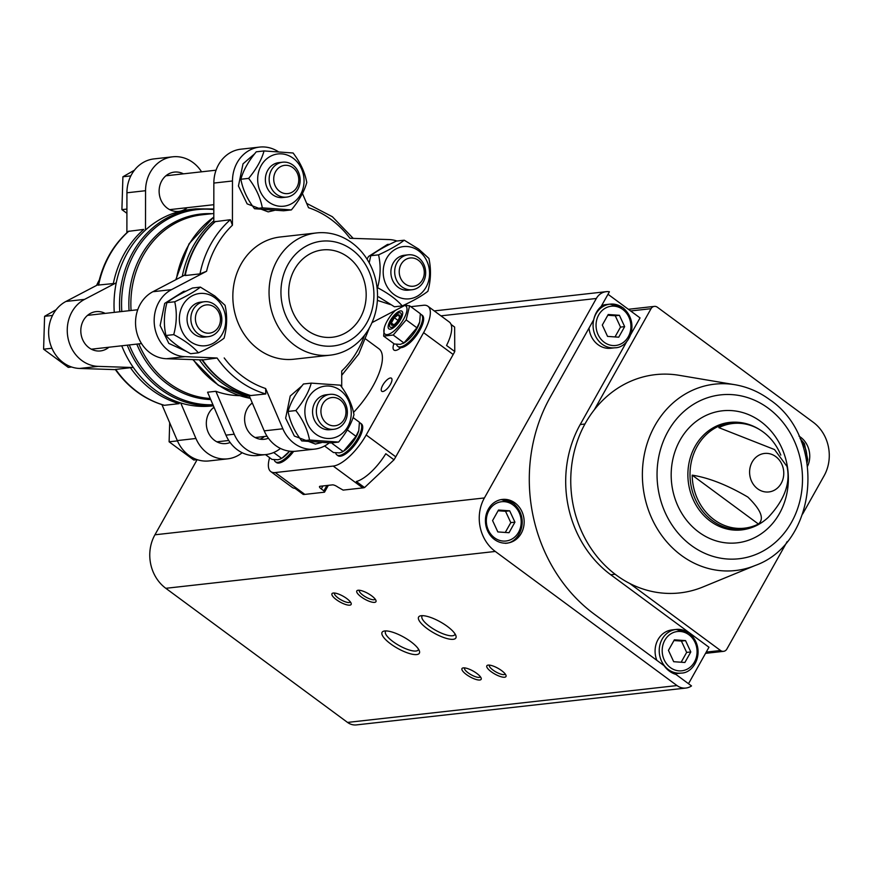 <?xml version="1.0" encoding="UTF-8"?>
<svg xmlns="http://www.w3.org/2000/svg" width="872" height="872" viewBox="0 0 872 872"><rect width="100%" height="100%" fill="white"/><g stroke="black" fill="none" stroke-linecap="round" stroke-linejoin="round"><path stroke-width="1.31" d="M410.821 306.682L423.443 305.276A35.142 12.906 126.4 0 1 427.912 306.236L449.276 322.008A35.142 12.906 126.4 0 1 446.54 345.476L454.759 351.536A35.142 12.906 126.4 0 1 453.178 354.49L395.757 456.819A35.142 12.906 126.4 0 1 394.013 459.795L385.795 453.734A35.142 12.906 126.4 0 1 356.343 481.508L364.55 487.568A35.142 12.906 126.4 0 1 362.796 487.906L343.132 490.108L337.824 487.077A4.393 1.319 -150.7 0 0 332.472 484.876L320.046 486.271A4.393 1.319 -150.7 0 0 319.512 486.543A4.393 1.319 -150.7 0 0 321.267 488.92L323.894 490.86L326.913 485.497M323.894 490.86L324.504 492.19L328.352 485.333M454.759 351.536L454.628 327.065L451.075 324.449M364.55 487.568L394.013 459.795M324.504 492.19L304.84 494.391A35.142 12.906 126.4 0 1 303.249 494.435L295.03 488.364A35.142 12.906 126.4 0 1 292.164 487.361L270.8 471.599A35.142 12.906 126.4 0 1 269.633 457.68M427.912 306.236A35.142 12.906 126.4 0 1 423.596 332.657L366.175 434.986A35.142 12.906 126.4 0 1 333.213 466.073L275.258 472.559A35.142 12.906 126.4 0 1 270.8 471.599M365.826 339.11L378.96 348.8A49.857 18.312 126.4 0 1 372.845 386.285A49.857 18.312 126.4 0 1 353.509 412.412M239.528 395.659A92.247 81.216 83.6 0 1 215.853 391.288L207.58 392.215L225.946 435.139A35.142 30.945 83.6 0 0 257.676 455.489L265.949 454.563A35.142 30.945 83.6 0 0 280.457 448.437M252.302 402.962A19.762 17.407 83.6 0 0 252.815 436.087A19.762 17.407 83.6 0 0 264.238 439.281A19.762 17.407 83.6 0 0 268.413 438.213M215.853 391.288L234.219 434.212A35.142 30.945 83.6 0 0 265.949 454.563M260.041 439.172A19.762 17.407 83.6 0 0 264.456 436.49M98.133 285.068L113.338 283.574A98.83 87.026 -96.4 0 1 143.738 229.412L128.391 231.353C112.859 245.315 102.765 263.213 98.111 285.068M164.383 405.295L179.163 403.649A98.83 87.026 -96.4 0 1 130.451 367.701L115.278 369.466C128.042 387.419 144.272 399.343 163.969 405.251L164.383 405.295A98.83 87.026 -96.4 0 1 115.671 369.347M184.831 274.996L152.873 291.728L171.501 289.646L206.577 271.268L199.971 273.884A98.83 87.026 -96.4 0 1 230.371 219.722L232.432 225.216L232.475 180.984A35.142 30.945 83.6 0 1 259.573 147.095A35.142 30.945 83.6 0 1 278.114 151.575M248.912 395.06L264.227 430.855L282.855 428.773L265.633 388.52L265.797 393.959A98.83 87.026 -96.4 0 1 217.084 358.011L185.126 356.648A35.142 30.945 83.6 0 1 154.965 328.515A35.142 30.945 83.6 0 1 171.501 289.646M230.371 219.722L215.024 221.662C199.492 235.625 189.398 253.534 184.744 275.378M199.971 273.884L185.202 275.53L185.627 274.582M217.084 358.011L202.98 359.94M265.797 393.959L250.602 395.561C230.906 389.653 214.675 377.729 201.901 359.776M352.048 249.741A52.712 46.412 -96.4 0 1 349.291 340.734A52.712 46.412 -96.4 0 1 280.969 290.311A52.712 46.412 -96.4 0 1 352.048 249.741M347.939 257.044A43.927 38.673 -96.4 0 1 365.281 304.186A43.927 38.673 -96.4 0 1 332.319 337.246A43.927 38.673 -96.4 0 1 289.003 297.897A43.927 38.673 -96.4 0 1 322.553 249.937A43.927 38.673 -96.4 0 1 347.939 257.044M352.005 242.896A61.498 54.151 -96.4 0 1 376.279 308.884A61.498 54.151 -96.4 0 1 330.128 355.177A61.498 54.151 -96.4 0 1 269.481 300.077A61.498 54.151 -96.4 0 1 316.46 232.944A61.498 54.151 -96.4 0 1 352.005 242.896M330.128 355.177L293.908 359.22A61.498 54.151 -96.4 0 1 233.271 304.132A61.498 54.151 -96.4 0 1 280.239 236.988L316.46 232.944M372.006 322.618L402.646 306.573A35.142 30.945 83.6 0 0 407.388 303.467M396.967 241.01A35.142 30.945 83.6 0 0 389.032 239.571L349.945 238.274A94.438 83.156 -96.4 0 0 308.525 207.7L302.453 193.53M282.855 428.773A35.142 30.945 83.6 0 0 314.585 449.124A35.142 30.945 83.6 0 0 329.213 442.9M341.704 387.07L341.726 371.003A94.438 83.156 -96.4 0 0 364.55 335.23M249.436 396.27A98.83 87.026 -96.4 0 1 199.383 359.82M182.292 276.326A98.83 87.026 -96.4 0 1 213.814 220.79M213.389 405.796L212.179 405.938A98.83 87.026 -96.4 0 1 121.742 345.792M114.265 312.372A98.83 87.026 -96.4 0 1 190.205 209.498L195.72 208.877A98.83 87.026 -96.4 0 0 119.78 311.751M201.563 171.817A35.142 30.945 83.6 0 0 172.645 156.818L154.017 158.9A35.142 30.945 83.6 0 0 126.931 192.788L126.887 232.704M161.93 404.641L177.31 440.578A35.142 30.945 83.6 0 0 209.04 460.928L227.668 458.846A35.142 30.945 83.6 0 0 242.176 452.721M98.22 284.555L65.956 301.45A35.142 30.945 83.6 0 0 49.421 340.32A35.142 30.945 83.6 0 0 79.581 368.453L115.387 369.641M96.607 285.395A61.498 54.151 -96.4 0 1 99.277 280.032M264.227 430.855A35.142 30.945 83.6 0 0 295.957 451.206L314.585 449.124M259.573 147.095L240.945 149.177A35.142 30.945 83.6 0 0 213.847 183.066L213.804 222.742M152.873 291.728A35.142 30.945 83.6 0 0 136.337 330.597A35.142 30.945 83.6 0 0 166.498 358.73L201.988 359.907M180.733 402.962L195.938 438.485A35.142 30.945 83.6 0 0 227.668 458.846M230.121 442.496A19.762 17.407 -96.4 0 1 225.957 443.565A19.762 17.407 -96.4 0 1 207.438 430.343A19.762 17.407 -96.4 0 1 214.011 407.246M116.259 282.779L84.584 299.368A35.142 30.945 83.6 0 0 68.049 338.238A35.142 30.945 83.6 0 0 98.198 366.371L133.372 367.537M108.924 347.22A19.762 17.407 -96.4 0 1 100.444 350.936A19.762 17.407 -96.4 0 1 80.943 333.224A19.762 17.407 -96.4 0 1 96.04 311.642A19.762 17.407 -96.4 0 1 105.141 313.386M187.24 207.678A19.762 17.407 -96.4 0 1 178.749 211.384A19.762 17.407 -96.4 0 1 159.26 193.671A19.762 17.407 -96.4 0 1 174.356 172.1A19.762 17.407 -96.4 0 1 183.458 173.844M172.645 156.818A35.142 30.945 83.6 0 0 145.559 190.706L145.515 230.023M340.08 399.834A14.203 12.502 -96.4 0 1 339.339 424.348A14.203 12.502 -96.4 0 1 320.929 410.767A14.203 12.502 -96.4 0 1 340.08 399.834M340.058 397.207A17.571 15.467 -96.4 0 1 347.002 416.064A17.571 15.467 -96.4 0 1 333.812 429.286A17.571 15.467 -96.4 0 1 316.482 413.546A17.571 15.467 -96.4 0 1 329.899 394.362A17.571 15.467 -96.4 0 1 340.058 397.207M333.812 429.286L330.019 429.711A17.571 15.467 -96.4 0 1 312.688 413.971A17.571 15.467 -96.4 0 1 326.106 394.787L329.899 394.362M340.342 390.384A26.291 23.152 -96.4 0 1 338.968 435.76A26.291 23.152 -96.4 0 1 304.884 410.614A26.291 23.152 -96.4 0 1 340.342 390.384M338.587 442.082C346.424 432.654 351.558 423.509 353.978 414.658C352.168 404.608 347.612 394.776 340.309 385.173L311.25 383.124C308.83 391.953 303.696 401.098 295.859 410.548C303.085 419.999 307.642 429.82 309.527 440.033L338.587 442.082L330.804 442.954L301.745 440.905C294.518 431.455 289.951 421.634 288.076 411.421C290.496 402.592 295.619 393.446 303.467 383.996L311.25 383.124M295.859 410.548L288.076 411.421M309.527 440.033L301.745 440.905M214.556 307.206A14.203 12.502 -96.4 0 1 213.814 331.72A14.203 12.502 -96.4 0 1 195.404 318.138A14.203 12.502 -96.4 0 1 214.556 307.206M214.545 304.579A17.571 15.467 -96.4 0 1 221.477 323.436A17.571 15.467 -96.4 0 1 208.299 336.657A17.571 15.467 -96.4 0 1 190.968 320.918A17.571 15.467 -96.4 0 1 204.386 301.734A17.571 15.467 -96.4 0 1 214.545 304.579M208.299 336.657L204.495 337.083A17.571 15.467 -96.4 0 1 187.175 321.343A17.571 15.467 -96.4 0 1 200.593 302.159L204.386 301.734M214.817 297.744A26.291 23.152 -96.4 0 1 213.444 343.132A26.291 23.152 -96.4 0 1 179.37 317.986A26.291 23.152 -96.4 0 1 214.817 297.744M198.402 352.833C209.607 347.688 218.164 342.805 224.071 338.183C227.112 327.011 227.45 316.056 225.063 305.32L214.817 295.99L200.397 287.117C194.62 291.662 186.063 296.545 174.727 301.767C177.114 312.329 176.776 323.283 173.735 334.63C184.657 340.385 192.886 346.457 198.402 352.833L190.63 353.705C179.697 347.939 171.479 341.878 165.953 335.491C163.565 324.94 163.903 313.985 166.944 302.639C172.721 298.093 181.278 293.21 192.614 287.989L200.397 287.117M174.727 301.767L166.944 302.639M173.735 334.63L165.953 335.491M418.386 260.292A14.203 12.502 -96.4 0 1 417.644 284.806A14.203 12.502 -96.4 0 1 399.234 271.214A14.203 12.502 -96.4 0 1 418.386 260.292M418.375 257.665A17.571 15.467 -96.4 0 1 425.307 276.522A17.571 15.467 -96.4 0 1 412.118 289.744A17.571 15.467 -96.4 0 1 394.798 274.004A17.571 15.467 -96.4 0 1 408.216 254.82A17.571 15.467 -96.4 0 1 418.375 257.665M412.118 289.744L408.325 290.169A17.571 15.467 -96.4 0 1 391.005 274.429A17.571 15.467 -96.4 0 1 404.423 255.245L408.216 254.82M418.647 250.831A26.291 23.152 -96.4 0 1 417.274 296.218A26.291 23.152 -96.4 0 1 383.2 271.072A26.291 23.152 -96.4 0 1 418.647 250.831M402.232 305.919C413.437 300.764 421.993 295.88 427.901 291.259C430.942 280.097 431.269 269.143 428.893 258.406L418.636 249.065L404.227 240.192C398.45 244.738 389.893 249.621 378.557 254.853C380.944 265.415 380.606 276.359 377.565 287.706C388.487 293.472 396.706 299.532 402.232 305.919L394.449 306.781L378.666 296.883M378.557 254.853L370.774 255.714C376.551 251.18 385.108 246.296 396.444 241.064L404.227 240.192M369.205 262.832L370.774 255.714M292.872 167.653A14.203 12.502 -96.4 0 1 292.131 192.178A14.203 12.502 -96.4 0 1 273.721 178.586A14.203 12.502 -96.4 0 1 292.872 167.653M292.85 165.037A17.571 15.467 -96.4 0 1 299.794 183.883A17.571 15.467 -96.4 0 1 286.605 197.116A17.571 15.467 -96.4 0 1 269.274 181.365A17.571 15.467 -96.4 0 1 282.702 162.192A17.571 15.467 -96.4 0 1 292.85 165.037M286.605 197.116L282.811 197.541A17.571 15.467 -96.4 0 1 265.48 181.79A17.571 15.467 -96.4 0 1 278.909 162.617L282.702 162.192M293.134 158.203A26.291 23.152 -96.4 0 1 291.76 203.59A26.291 23.152 -96.4 0 1 257.687 178.433A26.291 23.152 -96.4 0 1 293.134 158.203M291.379 209.912C299.216 200.473 304.35 191.328 306.77 182.477C304.971 172.427 300.415 162.595 293.101 152.992L264.042 150.943C261.622 159.772 256.488 168.917 248.651 178.379C255.878 187.818 260.434 197.65 262.319 207.852L291.379 209.912L283.607 210.784L254.537 208.724C247.31 199.285 242.754 189.453 240.868 179.24C243.288 170.411 248.411 161.266 256.259 151.815L264.042 150.943M248.651 178.379L240.868 179.24M262.319 207.852L254.537 208.724M169.691 422.778L169.114 441.81L177.441 440.883M169.114 441.81L193.791 460.024L197.148 459.642L154.933 534.798A38.651 34.03 83.6 0 0 165.811 588.306L347.536 722.419A15.369 13.538 83.6 0 0 356.43 724.904L685.904 688.052A15.369 13.538 83.6 0 0 691.507 685.926L675.887 674.394A24.154 21.277 -96.4 0 1 664.104 665.696L594.388 614.248A156.818 138.07 83.6 0 1 550.254 397.174L593.745 319.664A24.154 21.277 -96.4 0 1 601.091 306.573L609.408 291.771A15.369 13.538 83.6 0 0 606.138 291.684A15.369 13.538 83.6 0 0 596.339 298.475L484.407 497.945A38.651 34.03 83.6 0 0 495.285 551.453L677.01 685.566A15.369 13.538 83.6 0 0 685.904 688.052M134.43 170.193L122.908 176.776L130.855 175.882M122.908 176.776L121.906 209.629L126.909 209.073M121.906 209.629L126.909 213.324M56.124 309.745L44.592 316.318L52.538 315.435M44.592 316.318L43.6 349.182L51.928 348.255M43.6 349.182L68.278 367.385L71.635 367.014M400.749 347.688A13.178 4.84 126.4 0 1 393.97 350.053A13.178 4.84 126.4 0 1 393.926 343.688M382.775 385.173A8.131 2.987 -53.6 0 0 381.783 391.288A8.131 2.987 -53.6 0 0 389.01 386.525A8.131 2.987 -53.6 0 0 391.43 378.208A8.131 2.987 -53.6 0 0 382.775 385.173M274.2 459.708A19.762 7.259 -53.6 0 0 275.421 461.779L276.435 462.531A19.762 7.259 -53.6 0 0 293.69 451.358M275.421 461.779A19.762 7.259 -53.6 0 0 292.12 451.358M289.624 451.173L282.157 458.04A17.484 6.42 -53.6 0 0 289.646 451.173M280.958 458.792L277.95 459.762L271.999 459.424L265.48 454.617M273.666 452.524L281.558 458.356M396.575 344.298A19.762 7.259 -53.6 0 0 397.796 346.369L398.798 347.111A19.762 7.259 -53.6 0 0 416.38 335.524A19.762 7.259 -53.6 0 0 422.277 315.304L421.263 314.563A19.762 7.259 -53.6 0 0 420.358 314.116M397.796 346.369A19.762 7.259 -53.6 0 0 415.377 334.783A19.762 7.259 -53.6 0 0 421.263 314.563M403.333 343.383L404.532 342.62A17.484 6.42 -53.6 0 0 419.672 322.106A17.484 6.42 -53.6 0 0 419.715 321.953M409.611 305.789L420.337 313.713L419.694 322.03L416.914 327.796L403.932 342.947L400.324 344.342L394.373 344.015L383.647 336.102L393.207 335.033L406.189 319.882L409.611 305.789L404.695 305.396M406.189 319.882L416.914 327.796M393.207 335.033L403.932 342.947M395.441 310.345A17.484 6.42 -53.6 0 0 384.312 327.698L383.647 336.102M390.296 329.191A10.976 4.033 -53.6 0 0 390.711 329.115A10.976 4.033 -53.6 0 0 398.668 322.444A10.976 4.033 -53.6 0 0 402.69 312.885A10.976 4.033 -53.6 0 0 392.433 317.31A10.976 4.033 -53.6 0 0 390.296 329.191M384.312 327.698A17.484 6.42 -53.6 0 0 387.255 334.597A17.484 6.42 -53.6 0 0 401.262 322.923A17.484 6.42 -53.6 0 0 406.603 306.998A17.484 6.42 -53.6 0 0 404.521 305.505M399.485 317.125A6.344 2.333 -53.6 0 0 398.384 314.781A6.344 2.333 -53.6 0 0 394.308 317.702A6.344 2.333 -53.6 0 0 391.354 322.978A6.344 2.333 -53.6 0 0 392.455 325.321A6.344 2.333 -53.6 0 0 393.959 324.722A6.344 2.333 -53.6 0 0 396.531 322.4A6.344 2.333 -53.6 0 0 399.441 317.277A6.344 2.333 -53.6 0 0 399.485 317.125L398.384 314.781L394.308 317.702L391.354 322.978L392.455 325.321L394.471 324.351M399.572 319.588A8.829 3.248 -53.6 0 0 397.458 313.549A8.829 3.248 -53.6 0 0 389.806 323.915A8.829 3.248 -53.6 0 0 392.433 327.065A8.829 3.248 -53.6 0 0 399.572 319.588M397.992 320.416L394.308 317.702M393.763 324.766L391.354 322.978M335.666 452.83A19.762 7.259 -53.6 0 0 336.886 454.912L337.889 455.653A19.762 7.259 -53.6 0 0 355.471 444.055A19.762 7.259 -53.6 0 0 361.368 423.847L360.365 423.094A19.762 7.259 -53.6 0 0 359.449 422.658M336.886 454.912A19.762 7.259 -53.6 0 0 354.468 443.314A19.762 7.259 -53.6 0 0 360.365 423.094M353.084 417.557L359.428 422.244L358.784 430.572L356.005 436.327L343.623 451.162A17.484 6.42 -53.6 0 0 358.763 430.648A17.484 6.42 -53.6 0 0 358.806 430.495M342.423 451.914L339.415 452.884L333.464 452.546L324.58 445.995M347.329 429.918L356.005 436.327M332.297 443.565L343.023 451.478M630.685 334.586L640.048 317.909L608.819 294.867A15.369 13.538 83.6 0 0 607.98 294.3M688.4 683.626A15.369 13.538 83.6 0 0 689.49 681.959L708.969 647.242L610.738 574.746L615.142 574.256M799.024 436.174A21.963 19.337 -96.4 0 1 800.638 437.243A21.963 19.337 -96.4 0 1 807.636 466.04M802.676 513.957L824.116 475.763A38.651 34.03 83.6 0 0 813.227 422.255L657.368 307.227A5.199 4.578 83.6 0 0 654.36 306.388A5.199 4.578 83.6 0 0 651.046 308.677L594.333 409.753A109.818 96.694 -96.4 0 1 679.234 375.32L735.02 384.737A93.773 82.568 -96.4 0 0 643.035 486.522A93.773 82.568 -96.4 0 0 755.239 565.47C818.263 543.038 826.83 437.798 769.66 399.638C759.087 391.866 747.533 386.906 735.02 384.737M755.239 565.47L702.908 586.987A109.818 96.694 -96.4 0 1 629.639 583.412L720.544 650.501A5.199 4.578 83.6 0 0 723.553 651.34A5.199 4.578 83.6 0 0 726.867 649.051L787.187 541.556M761.278 430.659L758.433 428.861A53.574 47.164 -96.4 0 0 698.101 444.796A53.574 47.164 -96.4 0 0 705.96 515.058A53.574 47.164 -96.4 0 0 768.319 517.27C784.495 500.016 790.719 483.066 786.991 466.422L774.521 449.56L718.844 427.64A52.669 46.369 83.6 0 1 761.278 430.659A52.669 46.369 83.6 0 1 763.218 432.022A52.669 46.369 83.6 0 1 780.8 455.119M692.183 475.153A52.669 46.369 83.6 0 0 758.422 524.028L692.183 475.153C708.86 477.769 727.422 485.072 747.849 497.062C761.038 509.913 764.559 518.894 758.422 524.028M610.738 574.746A108.499 95.528 83.6 0 1 580.196 424.555L627.11 340.952M390.645 643.885A21.364 6.398 -150.7 0 0 411.083 653.967A21.364 6.398 -150.7 0 0 419.388 650.937A21.364 6.398 -150.7 0 0 403.845 637.181A21.364 6.398 -150.7 0 0 384.007 631.088A21.364 6.398 -150.7 0 0 390.645 643.885M427.171 628.625A21.364 6.398 -150.7 0 0 447.598 638.707A21.364 6.398 -150.7 0 0 455.903 635.677A21.364 6.398 -150.7 0 0 440.371 621.921A21.364 6.398 -150.7 0 0 420.533 615.828A21.364 6.398 -150.7 0 0 427.171 628.625M336.374 599.674A10.976 3.292 -150.7 0 0 346.871 604.852A10.976 3.292 -150.7 0 0 351.144 603.293A10.976 3.292 -150.7 0 0 343.154 596.23A10.976 3.292 -150.7 0 0 332.962 593.091A10.976 3.292 -150.7 0 0 336.374 599.674M466.389 674.525A10.976 3.292 -150.7 0 0 476.897 679.702A10.976 3.292 -150.7 0 0 481.17 678.144A10.976 3.292 -150.7 0 0 473.18 671.08A10.976 3.292 -150.7 0 0 462.978 667.941A10.976 3.292 -150.7 0 0 466.389 674.525M361.204 596.895A10.976 3.292 -150.7 0 0 371.712 602.072A10.976 3.292 -150.7 0 0 375.974 600.525A10.976 3.292 -150.7 0 0 367.984 593.451A10.976 3.292 -150.7 0 0 357.793 590.311A10.976 3.292 -150.7 0 0 361.204 596.895M491.23 671.745A10.976 3.292 -150.7 0 0 501.727 676.923A10.976 3.292 -150.7 0 0 506 675.375A10.976 3.292 -150.7 0 0 498.01 668.301A10.976 3.292 -150.7 0 0 487.819 665.162A10.976 3.292 -150.7 0 0 491.23 671.745M515.047 502.981A21.963 19.337 -96.4 0 1 523.712 526.557A21.963 19.337 -96.4 0 1 507.232 543.082A21.963 19.337 -96.4 0 1 485.573 523.407A21.963 19.337 -96.4 0 1 502.348 499.427A21.963 19.337 -96.4 0 1 515.047 502.981M629.639 583.412A109.818 96.694 -96.4 0 1 594.333 409.753M489.388 665.107A9.08 2.725 -150.7 0 0 489.377 665.14A9.08 2.725 -150.7 0 0 493.018 670.067A9.08 2.725 -150.7 0 0 505.204 674.034A9.08 2.725 -150.7 0 0 505.226 674.002M359.362 590.257A9.08 2.725 -150.7 0 0 359.351 590.289A9.08 2.725 -150.7 0 0 362.992 595.216A9.08 2.725 -150.7 0 0 375.189 599.184A9.08 2.725 -150.7 0 0 375.2 599.151M464.558 667.887A9.08 2.725 -150.7 0 0 464.536 667.919A9.08 2.725 -150.7 0 0 468.177 672.846A9.08 2.725 -150.7 0 0 480.374 676.814A9.08 2.725 -150.7 0 0 480.396 676.781M334.532 593.036A9.08 2.725 -150.7 0 0 334.51 593.069A9.08 2.725 -150.7 0 0 338.151 597.996A9.08 2.725 -150.7 0 0 350.348 601.963A9.08 2.725 -150.7 0 0 350.37 601.931M422.462 615.654A18.813 5.635 -150.7 0 0 422.015 616.177A18.813 5.635 -150.7 0 0 429.558 626.369A18.813 5.635 -150.7 0 0 454.835 634.587A18.813 5.635 -150.7 0 0 455.042 633.933M385.947 630.914A18.813 5.635 -150.7 0 0 385.5 631.437A18.813 5.635 -150.7 0 0 393.043 641.629A18.813 5.635 -150.7 0 0 418.309 649.847A18.813 5.635 -150.7 0 0 418.527 649.193M593.734 319.686A21.963 19.337 -96.4 0 0 614.891 347.786L610.749 348.255A21.963 19.337 -96.4 0 1 589.036 328.057M601.615 305.636A21.963 19.337 -96.4 0 1 605.866 304.601L610.008 304.143A21.963 19.337 -96.4 0 1 622.695 307.696M681.032 673.097C695.594 673.293 706.582 648.049 689.12 633.061L676.149 629.442A21.963 19.337 -96.4 0 0 659.374 653.422A21.963 19.337 -96.4 0 0 681.032 673.097L676.89 673.566A21.963 19.337 -96.4 0 1 673.718 673.62M656.856 660.344A21.963 19.337 -96.4 0 1 672.007 629.911L676.149 629.442A21.963 19.337 -96.4 0 1 688.836 632.996M673.696 661.706L684.88 662.491L690.798 651.951L685.545 640.604L674.361 639.819L668.442 650.37L673.696 661.706M505.161 543.311C519.723 543.507 530.721 518.262 513.259 503.275L501.324 499.58A21.963 19.337 -96.4 0 1 512.976 503.209M509.019 532.716L514.938 522.165L509.673 510.818L498.501 510.033L492.582 520.584L497.836 531.92L509.019 532.716M681.152 662.23L686.656 652.409L690.798 651.951M686.656 652.409L681.403 641.073L685.545 640.604M681.403 641.073L673.958 640.538M505.28 532.443L510.796 522.622L514.938 522.165M510.796 522.622L505.542 511.286L509.673 510.818M505.542 511.286L498.097 510.763M607.555 336.396L618.739 337.192L624.657 326.64L619.403 315.293L608.22 314.509L602.301 325.06L607.555 336.396M615.011 336.93L620.515 327.098L624.657 326.64M620.515 327.098L615.261 315.762L619.403 315.293M615.261 315.762L607.817 315.239M321.267 488.92L322.945 485.944M333.213 466.073L362.796 487.906M275.258 472.559L304.84 494.391M423.596 332.657L453.178 354.49M366.175 434.986L395.757 456.819M210.25 398.471A92.247 81.216 -96.4 0 1 138.833 343.873M131.073 310.487A92.247 81.216 -96.4 0 1 201.977 214.806L213.814 213.487M210.719 399.572A93.119 81.99 -96.4 0 1 136.784 344.102M129.056 310.715A93.119 81.99 -96.4 0 1 211.896 213.695M212.931 404.739A97.958 86.252 -96.4 0 1 129.307 344.941M121.797 311.533A97.958 86.252 -96.4 0 1 213.825 209.596M98.569 285.22A98.83 87.026 -96.4 0 1 128.958 231.069M206.577 271.268A94.438 83.156 -96.4 0 1 232.432 225.216M265.633 388.52A94.438 83.156 -96.4 0 1 224.202 357.945M185.202 275.53A98.83 87.026 -96.4 0 1 215.591 221.379M251.016 395.605A98.83 87.026 -96.4 0 1 202.304 359.656M250.319 398.341A98.83 87.026 -96.4 0 1 193.301 359.624M176.308 279.454A98.83 87.026 -96.4 0 1 213.814 217.095M213.335 405.676A98.83 87.026 -96.4 0 1 127.258 345.17M213.847 183.066L232.475 180.984M166.498 358.73L185.126 356.648M177.31 440.578L195.938 438.485M65.956 301.45L84.584 299.368M79.581 368.453L98.198 366.371M126.931 192.788L145.559 190.706M234.219 434.212L225.946 435.139M596.339 298.475L440.938 315.849M677.01 685.566L347.536 722.419M775.731 456.579A19.369 17.059 -96.4 0 1 781.181 483.393A19.369 17.059 -96.4 0 1 757.637 488.811A19.369 17.059 -96.4 0 1 752.187 461.997A19.369 17.059 -96.4 0 1 775.731 456.579M651.046 308.677L630.63 310.966M580.196 424.555L584.927 424.021M484.407 497.945L154.933 534.798M495.285 551.453L165.811 588.306M720.544 650.501L706.244 652.103M768.319 517.27C760.7 524.475 751.784 528.694 741.592 529.925A54.086 47.622 -96.4 0 1 688.259 481.464A54.086 47.622 -96.4 0 1 729.57 422.419C739.783 421.372 749.408 423.52 758.433 428.861M760.787 421.558A66.436 58.489 -96.4 0 1 757.31 536.236A66.436 58.489 -96.4 0 1 671.211 472.689A66.436 58.489 -96.4 0 1 760.787 421.558M768.265 408.227A82.448 72.594 -96.4 0 1 763.959 550.559A82.448 72.594 -96.4 0 1 657.085 471.687A82.448 72.594 -96.4 0 1 768.265 408.227M688.847 634.707A19.762 17.407 -96.4 0 1 687.823 668.835A19.762 17.407 -96.4 0 1 662.197 649.923A19.762 17.407 -96.4 0 1 688.847 634.707M512.987 504.921A19.762 17.407 -96.4 0 1 511.951 539.049A19.762 17.407 -96.4 0 1 486.336 520.137A19.762 17.407 -96.4 0 1 512.987 504.921M801.401 441.766A19.762 17.407 -96.4 0 1 806.546 459.424M622.706 309.407A19.762 17.407 -96.4 0 1 621.682 343.524A19.762 17.407 -96.4 0 1 596.056 324.613A19.762 17.407 -96.4 0 1 622.706 309.407M593.788 319.446A21.963 19.337 -96.4 0 1 610.008 304.143L622.979 307.751C640.44 322.738 629.453 347.983 614.891 347.786M306.672 203.383L332.385 216.736L353.215 238.383M341.715 375.32L358.719 354.043L369.336 327.992M250.34 398.384L218.294 385.228L192.799 359.602M175.773 279.738L189.006 243.855L213.814 216.954M213.825 208.975L195.72 208.877M252.553 403.573L251.354 403.703M214.272 407.856L213.073 407.987M267.05 436.207L255.147 437.537M228.758 440.491L216.856 441.821M137.743 309.745L87.56 315.359M141.526 343.579L91.342 349.192M216.049 170.193L165.865 175.806M213.825 204.702L169.648 209.64M301.941 385.882L290.223 396.019L285.645 418.178L294.355 436.044L315.402 444.055L321.605 442.595M185.867 291.226L183.676 291.346L164.71 303.391L160.132 325.55L168.83 343.415L186.684 351.536M389.686 244.302L387.506 244.433L368.54 256.466L367.014 259.126M377.38 300.382L390.514 304.611M254.733 153.712L243.016 163.838L238.438 186.009L247.147 203.874L268.195 211.874L274.397 210.414M389.806 323.915L389.37 325.539M397.458 313.549L398.886 312.656M606.138 291.684L434.245 310.912M654.36 306.388L628.363 309.288M723.553 651.34L705.535 653.357M807.112 462.574L807.734 459.457L804.387 443.619L800.071 438.518"/></g></svg>
